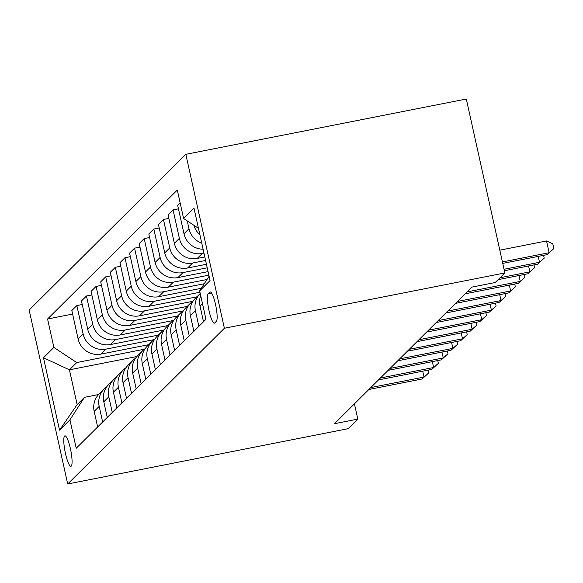 <?xml version="1.0" encoding="UTF-8"?>
<svg xmlns="http://www.w3.org/2000/svg" width="583" height="583" viewBox="0 0 583 583"><rect width="100%" height="100%" fill="white"/><g stroke="black" fill="none" stroke-linecap="round" stroke-linejoin="round"><path stroke-width="0.87" d="M71.264 466.109A15.522 2.915 -101.2 0 0 70.594 449.559A15.522 2.915 -101.2 0 0 64.924 435.836A15.522 2.915 -101.2 0 0 64.589 436.026A15.522 2.915 -101.2 0 0 65.26 452.576A15.522 2.915 -101.2 0 0 70.929 466.298A15.522 2.915 -101.2 0 0 71.264 466.109M185.824 154.327L29.15 310.061L67.708 483.985L224.382 328.251L185.824 154.327L466.305 99.015L504.856 272.939L224.382 328.251M504.856 272.939L495.237 282.507L471.866 287.113L334.438 423.717L357.809 419.104L354.428 403.844M209.895 292.163L208.204 293.847A15.034 2.82 -101.2 0 0 208.852 309.879A15.034 2.82 -101.2 0 0 214.347 323.171A15.034 2.82 -101.2 0 0 214.668 322.989L216.359 321.306A15.034 2.82 -101.2 0 0 215.71 305.273A15.034 2.82 -101.2 0 0 210.223 291.981A15.034 2.82 -101.2 0 0 209.895 292.163L210.587 292.032M198.468 228.31L183.601 218.487L177.298 190.043L47.573 318.996L72.605 314.062M183.601 218.487L194.001 208.153L210.048 280.547L199.656 290.873L209.093 276.255M136.867 356.519L69.428 369.819L77.145 404.602L84.455 397.336L69.924 419.826L76.227 448.261L205.959 319.316L199.656 290.873M69.924 419.826L59.532 430.159L43.485 357.765L53.876 347.439L47.573 318.996M357.809 419.104L348.189 428.673L67.708 483.985M84.455 397.336L98.585 394.545M203.963 253.109L202.235 253.452A19.407 18.911 -134.8 0 1 179.375 238.338L173.064 209.902L178.471 208.831M204.815 256.935L197.236 258.429A19.407 18.911 -134.8 0 1 174.368 243.315L168.064 214.872L173.064 209.902M205.595 260.463L192.616 263.02A19.407 18.911 -134.8 0 1 169.748 247.906L163.444 219.463L168.844 218.399M206.44 264.281L187.609 267.991A19.407 18.911 -134.8 0 1 164.741 252.876L158.438 224.44L163.444 219.463M207.22 267.808L182.989 272.582A19.407 18.911 -134.8 0 1 160.121 257.467L153.817 229.032L159.217 227.968M208.073 271.627L177.99 277.559A19.407 18.911 -134.8 0 1 155.122 262.445L148.818 234.009L153.817 229.032M208.852 275.154L173.37 282.15A19.407 18.911 -134.8 0 1 150.501 267.036L144.198 238.6L149.598 237.529M206.994 279.505L168.363 287.127A19.407 18.911 -134.8 0 1 145.495 272.013L139.191 243.57L144.198 238.6M204.276 283.724L163.743 291.719A19.407 18.911 -134.8 0 1 140.875 276.604L134.571 248.161L139.971 247.097M201.317 288.293L158.736 296.689A19.407 18.911 -134.8 0 1 135.875 281.574L129.564 253.139L134.571 248.161M199.954 292.243L154.123 301.28A19.407 18.911 -134.8 0 1 131.255 286.166L124.951 257.73L130.352 256.666M196.85 296.842L149.117 306.257A19.407 18.911 -134.8 0 1 126.249 291.143L119.945 262.707L124.951 257.73M192.463 301.389L144.497 310.848A19.407 18.911 -134.8 0 1 121.628 295.734L115.325 267.298L120.725 266.227M187.23 306.41L139.49 315.826A19.407 18.911 -134.8 0 1 116.622 300.711L110.318 272.268L115.325 267.298M182.843 310.958L134.87 320.417A19.407 18.911 -134.8 0 1 112.009 305.303L105.698 276.859L111.105 275.795M177.604 315.979L129.871 325.387A19.407 18.911 -134.8 0 1 107.002 310.273L100.699 281.837L105.698 276.859M173.217 320.519L125.25 329.978A19.407 18.911 -134.8 0 1 102.382 314.864L96.078 286.428L101.478 285.364M167.984 325.54L120.244 334.955A19.407 18.911 -134.8 0 1 97.376 319.841L91.072 291.405L96.078 286.428M163.597 330.087L115.623 339.546A19.407 18.911 -134.8 0 1 92.755 324.432L86.452 295.996L91.852 294.925M158.357 335.108L110.624 344.524A19.407 18.911 -134.8 0 1 87.756 329.41L81.452 300.966L86.452 295.996M153.97 339.656L106.004 349.115A19.407 18.911 -134.8 0 1 83.136 334.001L76.832 305.558L82.232 304.494M148.731 344.677L100.997 354.085A19.407 18.911 -134.8 0 1 78.129 338.971L71.826 310.535L76.832 305.558M144.344 349.217L76.745 362.553L69.428 369.819L43.485 357.765M203.103 249.218A19.407 18.911 -134.8 0 1 183.988 233.747L177.684 205.311L180.14 202.869M199.896 234.76A19.407 18.911 -134.8 0 1 193.891 225.286M201.754 243.14A19.407 18.911 -134.8 0 1 188.994 228.769L187.252 220.891M203.503 321.758L200.042 306.133A19.407 18.911 -134.8 0 1 200.69 295.559M198.883 326.349L195.422 310.724A19.407 18.911 -134.8 0 1 200.231 293.489M193.877 331.319L190.415 315.702A19.407 18.911 -134.8 0 1 195.436 298.256L200.231 293.482M189.256 335.91L185.795 320.293A19.407 18.911 -134.8 0 1 190.816 302.847A19.407 18.911 -134.8 0 1 193.33 300.755M184.257 340.887L180.788 325.27A19.407 18.911 -134.8 0 1 185.809 307.817L190.816 302.847M179.637 345.479L176.175 329.861A19.407 18.911 -134.8 0 1 181.189 312.408A19.407 18.911 -134.8 0 1 183.703 310.316M174.63 350.456L171.169 334.831A19.407 18.911 -134.8 0 1 176.19 317.385L181.189 312.408M170.01 355.047L166.549 339.423A19.407 18.911 -134.8 0 1 171.57 321.976A19.407 18.911 -134.8 0 1 174.084 319.885M165.004 360.017L161.542 344.4A19.407 18.911 -134.8 0 1 166.563 326.954L171.57 321.976M160.391 364.608L156.922 348.991A19.407 18.911 -134.8 0 1 161.943 331.545A19.407 18.911 -134.8 0 1 164.457 329.453M155.384 369.586L151.923 353.968A19.407 18.911 -134.8 0 1 156.944 336.515L161.943 331.545M150.764 374.177L147.302 358.56A19.407 18.911 -134.8 0 1 152.323 341.106A19.407 18.911 -134.8 0 1 154.838 339.014M145.757 379.154L142.296 363.53A19.407 18.911 -134.8 0 1 147.317 346.083L152.323 341.106M141.137 383.745L137.675 368.121A19.407 18.911 -134.8 0 1 142.697 350.675A19.407 18.911 -134.8 0 1 145.211 348.583M136.138 388.715L132.676 373.098A19.407 18.911 -134.8 0 1 137.69 355.652L142.697 350.675M131.518 393.306L128.056 377.689A19.407 18.911 -134.8 0 1 133.077 360.243A19.407 18.911 -134.8 0 1 135.591 358.151M126.511 398.284L123.049 382.667A19.407 18.911 -134.8 0 1 128.071 365.213L133.077 360.243M121.891 402.875L118.429 387.258A19.407 18.911 -134.8 0 1 123.45 369.804A19.407 18.911 -134.8 0 1 125.964 367.713M116.892 407.852L113.423 392.228A19.407 18.911 -134.8 0 1 118.444 374.782L123.45 369.804M112.271 412.443L108.81 396.819A19.407 18.911 -134.8 0 1 113.823 379.373A19.407 18.911 -134.8 0 1 116.338 377.281M107.265 417.413L103.803 401.796A19.407 18.911 -134.8 0 1 108.824 384.35L113.823 379.373M102.644 422.005L99.183 406.387A19.407 18.911 -134.8 0 1 104.204 388.941A19.407 18.911 -134.8 0 1 106.718 386.85M53.876 347.439L76.745 362.553M97.645 426.982L94.176 411.365A19.407 18.911 -134.8 0 1 99.197 393.911L104.204 388.941M59.532 430.159L77.145 404.602M502.415 261.927L549.135 252.716L547.204 254.625L502.743 263.392M499.813 250.173L546.526 240.961L549.135 252.716L553.85 248.562L547.204 254.625M546.526 240.961L552.808 243.862L553.85 248.562M504.047 269.273L539.508 262.277L537.584 264.194L504.375 270.738M543.604 255.339L544.223 258.131L539.508 262.277L538.204 256.403M544.223 258.131L537.584 264.194M500.039 277.734L529.881 271.846L527.958 273.755L498.115 279.643M533.984 264.901L534.604 267.692L529.881 271.846L528.584 265.965M534.604 267.692L527.958 273.755M467.041 291.908L520.262 281.414L518.338 283.323L465.117 293.817M524.357 274.469L524.977 277.26L520.262 281.414L518.957 275.533M524.977 277.26L518.338 283.323M457.415 301.469L510.635 290.975L508.711 292.892L455.491 303.386M514.738 284.038L515.357 286.829L510.635 290.975L509.338 285.102M515.357 286.829L508.711 292.892M447.795 311.038L501.016 300.544L499.092 302.453L445.871 312.954M505.111 293.599L505.731 296.39L501.016 300.544L499.711 294.663M505.731 296.39L499.092 302.453M438.168 320.606L491.389 310.112L489.465 312.022L436.244 322.516M495.492 303.167L496.111 305.958L491.389 310.112L490.084 304.231M496.111 305.958L489.465 312.022M428.549 330.167L481.769 319.673L479.838 321.59L426.625 332.084M485.865 312.736L486.484 315.527L481.769 319.673L480.465 313.8M486.484 315.527L479.838 321.59M418.922 339.736L472.143 329.242L470.219 331.151L416.998 341.653M476.238 322.297L476.858 325.088L472.143 329.242L470.838 323.361M476.858 325.088L470.219 331.151M409.302 349.304L462.516 338.81L460.592 340.72L407.371 351.214M466.619 331.865L467.238 334.657L462.516 338.81L461.219 332.929M467.238 334.657L460.592 340.72M399.676 358.866L452.896 348.372L450.972 350.288L397.752 360.782M456.992 341.434L457.611 344.225L452.896 348.372L451.592 342.498M457.611 344.225L450.972 350.288M390.049 368.434L443.269 357.94L441.346 359.849L388.125 370.351M447.372 350.995L447.992 353.786L443.269 357.94L441.972 352.059M447.992 353.786L441.346 359.849M380.429 378.003L433.65 367.509L431.726 369.418L378.505 379.912M437.746 360.564L438.365 363.355L433.65 367.509L432.346 361.628M438.365 363.355L431.726 369.418M370.803 387.564L424.023 377.07L422.099 378.986L368.879 389.48M428.126 370.125L428.745 372.923L424.023 377.07L422.719 371.196M428.745 372.923L422.099 378.986M197.236 258.429L202.235 253.452M187.609 267.991L192.616 263.02M177.99 277.559L182.989 272.582M168.363 287.127L173.37 282.15M158.736 296.689L163.743 291.719M149.117 306.257L154.123 301.28M139.49 315.826L144.497 310.848M129.871 325.387L134.87 320.417M120.244 334.955L125.25 329.978M110.624 344.524L115.623 339.546M100.997 354.085L106.004 349.115M200.042 306.133L202.498 303.692M183.988 233.747L188.994 228.769M190.415 315.702L195.422 310.724M174.368 243.315L179.375 238.338M180.788 325.27L185.795 320.293M164.741 252.876L169.748 247.906M171.169 334.831L176.175 329.861M155.122 262.445L160.121 257.467M161.542 344.4L166.549 339.423M145.495 272.013L150.501 267.036M151.923 353.968L156.922 348.991M135.875 281.574L140.875 276.604M142.296 363.53L147.302 358.56M126.249 291.143L131.255 286.166M132.676 373.098L137.675 368.121M116.622 300.711L121.628 295.734M123.049 382.667L128.056 377.689M107.002 310.273L112.009 305.303M113.423 392.228L118.429 387.258M97.376 319.841L102.382 314.864M103.803 401.796L108.81 396.819M87.756 329.41L92.755 324.432M94.176 411.365L99.183 406.387M78.129 338.971L83.136 334.001M211.68 293.162L208.204 293.847"/></g></svg>
